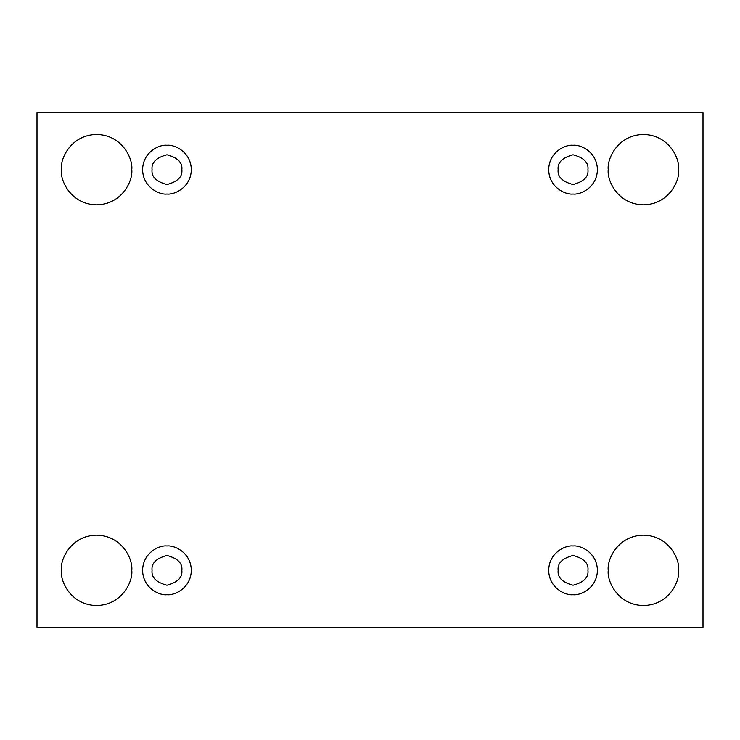 <?xml version="1.0" encoding="UTF-8"?>
<svg xmlns="http://www.w3.org/2000/svg" width="740" height="740" viewBox="0 0 740 740"><rect width="100%" height="100%" fill="white"/><g stroke="black" fill="none" stroke-linecap="round" stroke-linejoin="round"><path stroke-width="1.11" d="M608.243 570.346C606.828 580.632 617.391 605.061 643.439 605.533C669.487 605.061 680.051 580.632 678.635 570.346C680.051 580.632 669.487 605.061 643.439 605.533C617.391 605.061 606.828 580.632 608.243 570.346C606.828 560.051 617.391 535.63 643.439 535.149C669.487 535.63 680.051 560.051 678.635 570.346C680.051 560.051 669.487 535.63 643.439 535.149C617.391 535.63 606.828 560.051 608.243 570.346M61.365 570.346C59.949 580.632 70.513 605.061 96.561 605.533C122.609 605.061 133.172 580.632 131.757 570.346C133.172 580.632 122.609 605.061 96.561 605.533C70.513 605.061 59.949 580.632 61.365 570.346C59.949 560.051 70.513 535.63 96.561 535.149C122.609 535.63 133.172 560.051 131.757 570.346C133.172 560.051 122.609 535.63 96.561 535.149C70.513 535.63 59.949 560.051 61.365 570.346M608.243 169.654C606.828 179.95 617.391 204.37 643.439 204.851C669.487 204.37 680.051 179.95 678.635 169.654C680.051 179.95 669.487 204.37 643.439 204.851C617.391 204.37 606.828 179.95 608.243 169.654C606.828 159.368 617.391 134.939 643.439 134.467C669.487 134.939 680.051 159.368 678.635 169.654C680.051 159.368 669.487 134.939 643.439 134.467C617.391 134.939 606.828 159.368 608.243 169.654M61.365 169.654C59.949 179.95 70.513 204.37 96.561 204.851C122.609 204.37 133.172 179.95 131.757 169.654C133.172 179.95 122.609 204.37 96.561 204.851C70.513 204.37 59.949 179.95 61.365 169.654C59.949 159.368 70.513 134.939 96.561 134.467C122.609 134.939 133.172 159.368 131.757 169.654C133.172 159.368 122.609 134.939 96.561 134.467C70.513 134.939 59.949 159.368 61.365 169.654M166.953 194.028C174.076 194.999 190.985 187.692 191.318 169.654C190.985 151.626 174.076 144.309 166.953 145.29C174.076 144.309 190.985 151.626 191.318 169.654C190.985 187.692 174.076 194.999 166.953 194.028C159.822 194.999 142.922 187.692 142.589 169.654C142.922 151.626 159.822 144.309 166.953 145.29C159.822 144.309 142.922 151.626 142.589 169.654C142.922 187.692 159.822 194.999 166.953 194.028M152.061 169.654C151.219 176.703 156.177 181.661 166.953 184.547C177.72 181.661 182.688 176.703 181.846 169.654C182.688 162.615 177.72 157.657 166.953 154.771C156.177 157.657 151.219 162.615 152.061 169.654C151.219 162.615 156.177 157.657 166.953 154.771C177.72 157.657 182.688 162.615 181.846 169.654C182.688 176.703 177.72 181.661 166.953 184.547C156.177 181.661 151.219 176.703 152.061 169.654M573.047 194.028C580.179 194.999 597.078 187.692 597.411 169.654C597.078 151.626 580.179 144.309 573.047 145.29C580.179 144.309 597.078 151.626 597.411 169.654C597.078 187.692 580.179 194.999 573.047 194.028C565.924 194.999 549.015 187.692 548.682 169.654C549.015 151.626 565.924 144.309 573.047 145.29C565.924 144.309 549.015 151.626 548.682 169.654C549.015 187.692 565.924 194.999 573.047 194.028M558.154 169.654C557.312 176.703 562.28 181.661 573.047 184.547C583.823 181.661 588.781 176.703 587.939 169.654C588.781 162.615 583.823 157.657 573.047 154.771C562.28 157.657 557.312 162.615 558.154 169.654C557.312 162.615 562.28 157.657 573.047 154.771C583.823 157.657 588.781 162.615 587.939 169.654C588.781 176.703 583.823 181.661 573.047 184.547C562.28 181.661 557.312 176.703 558.154 169.654M573.047 594.71C580.179 595.691 597.078 588.374 597.411 570.346C597.078 552.308 580.179 545.001 573.047 545.972C580.179 545.001 597.078 552.308 597.411 570.346C597.078 588.374 580.179 595.691 573.047 594.71C565.924 595.691 549.015 588.374 548.682 570.346C549.015 552.308 565.924 545.001 573.047 545.972C565.924 545.001 549.015 552.308 548.682 570.346C549.015 588.374 565.924 595.691 573.047 594.71M558.154 570.346C557.312 577.385 562.28 582.343 573.047 585.229C583.823 582.343 588.781 577.385 587.939 570.346C588.781 563.297 583.823 558.339 573.047 555.453C562.28 558.339 557.312 563.297 558.154 570.346C557.312 563.297 562.28 558.339 573.047 555.453C583.823 558.339 588.781 563.297 587.939 570.346C588.781 577.385 583.823 582.343 573.047 585.229C562.28 582.343 557.312 577.385 558.154 570.346M166.953 594.71C174.076 595.691 190.985 588.374 191.318 570.346C190.985 552.308 174.076 545.001 166.953 545.972C174.076 545.001 190.985 552.308 191.318 570.346C190.985 588.374 174.076 595.691 166.953 594.71C159.822 595.691 142.922 588.374 142.589 570.346C142.922 552.308 159.822 545.001 166.953 545.972C159.822 545.001 142.922 552.308 142.589 570.346C142.922 588.374 159.822 595.691 166.953 594.71M152.061 570.346C151.219 577.385 156.177 582.343 166.953 585.229C177.72 582.343 182.688 577.385 181.846 570.346C182.688 563.297 177.72 558.339 166.953 555.453C156.177 558.339 151.219 563.297 152.061 570.346C151.219 563.297 156.177 558.339 166.953 555.453C177.72 558.339 182.688 563.297 181.846 570.346C182.688 577.385 177.72 582.343 166.953 585.229C156.177 582.343 151.219 577.385 152.061 570.346M37 112.804L703 112.804L703 627.196L37 627.196L37 112.804L37 627.196L703 627.196L703 112.804L37 112.804"/></g></svg>
